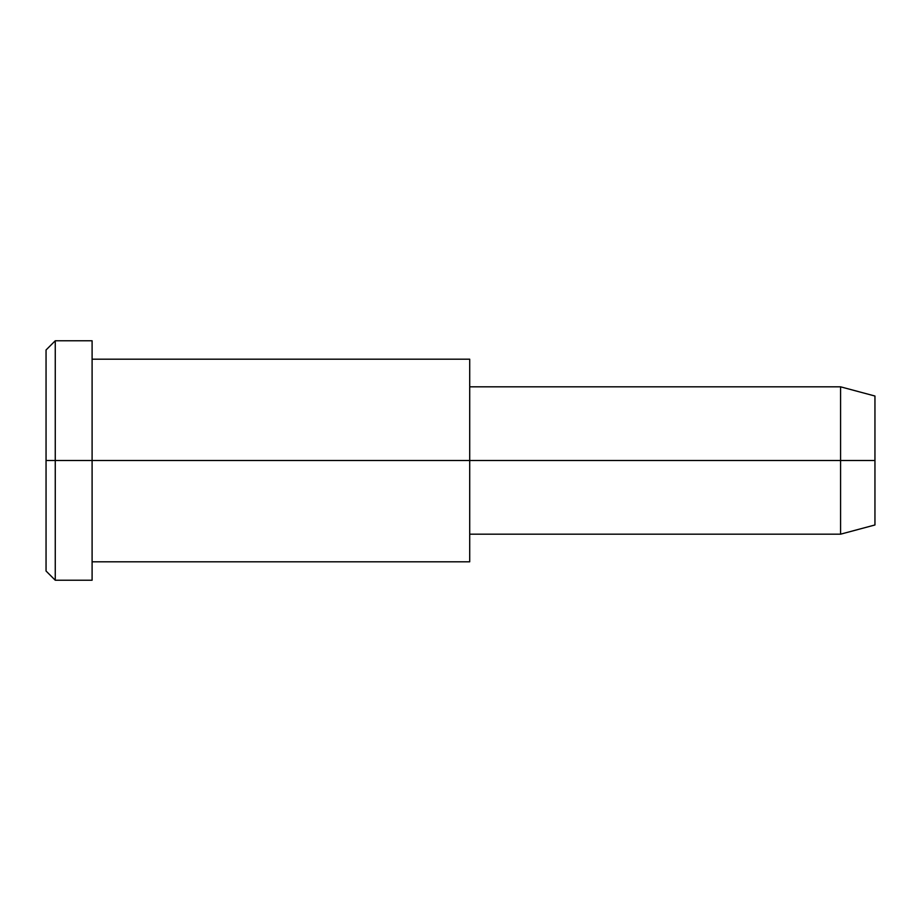 <?xml version="1.0" encoding="UTF-8"?>
<svg xmlns="http://www.w3.org/2000/svg" width="921" height="921" viewBox="0 0 921 921"><rect width="100%" height="100%" fill="white"/><g stroke="black" fill="none" stroke-linecap="round" stroke-linejoin="round"><path stroke-width="0.69" stroke-dasharray="4.61 3.45" d="M46.05 460.5L46.05 556.215C46.05 575.694 46.05 575.694 46.05 556.215L46.05 364.785C46.05 345.306 46.05 345.306 46.05 364.785L46.05 460.5M55.26 460.5L55.26 356.807C55.26 335.705 55.26 335.705 55.26 356.807L55.26 564.193C55.26 585.296 55.26 585.296 55.26 564.193L55.26 460.5L55.26 564.193C55.26 585.296 55.26 585.296 55.26 564.193L55.26 356.807C55.26 335.705 55.26 335.705 55.26 356.807L55.26 460.5M874.95 460.5L874.95 404.664C874.95 393.302 874.95 393.302 874.95 404.664L874.95 516.336C874.95 527.698 874.95 527.698 874.95 516.336L874.95 460.5M840.574 460.5L840.574 524.314C840.574 537.3 840.574 537.3 840.574 524.314L840.574 396.686C840.574 383.7 840.574 383.7 840.574 396.686L840.574 460.5L840.574 396.686C840.574 383.7 840.574 383.7 840.574 396.686L840.574 524.314C840.574 537.3 840.574 537.3 840.574 524.314L840.574 460.5M874.95 516.336L874.95 404.664M469.71 386.82L469.71 524.314C469.71 537.3 469.71 537.3 469.71 524.314L469.71 396.686C469.71 383.7 469.71 383.7 469.71 396.686L469.71 534.18M469.71 548.237L469.71 372.763M469.71 460.5L469.71 396.686C469.71 383.7 469.71 383.7 469.71 396.686L469.71 524.314C469.71 537.3 469.71 537.3 469.71 524.314L469.71 372.763C469.71 354.907 469.71 354.907 469.71 372.763L469.71 548.237C469.71 566.093 469.71 566.093 469.71 548.237L469.71 460.5M92.1 359.19L92.1 548.237C92.1 566.093 92.1 566.093 92.1 548.237L92.1 372.763C92.1 354.907 92.1 354.907 92.1 372.763L92.1 561.81M92.1 564.193L92.1 356.807M92.1 460.5L92.1 372.763C92.1 354.907 92.1 354.907 92.1 372.763L92.1 548.237C92.1 566.093 92.1 566.093 92.1 548.237L92.1 356.807C92.1 335.705 92.1 335.705 92.1 356.807L92.1 564.193C92.1 585.296 92.1 585.296 92.1 564.193L92.1 460.5M46.05 364.785L46.05 556.215"/><path stroke-width="1.38" d="M469.71 534.18L840.574 534.18L874.95 524.97L874.95 460.5L92.1 460.5L92.1 340.77L55.26 340.77L46.05 349.98L46.05 460.5L55.26 460.5L46.05 460.5L46.05 571.02L55.26 580.23L55.26 340.77L55.26 580.23L92.1 580.23L92.1 460.5L874.95 460.5L874.95 396.03L840.574 386.82L840.574 534.18L840.574 386.82L469.71 386.82M874.95 404.664C874.95 393.302 874.95 393.302 874.95 404.664L874.95 516.336C874.95 527.698 874.95 527.698 874.95 516.336M469.71 372.763C469.71 354.907 469.71 354.907 469.71 372.763L469.71 548.237C469.71 566.093 469.71 566.093 469.71 548.237M92.1 561.81L469.71 561.81L469.71 359.19L92.1 359.19M92.1 356.807C92.1 335.705 92.1 335.705 92.1 356.807L92.1 564.193C92.1 585.296 92.1 585.296 92.1 564.193M55.26 460.5L92.1 460.5L55.26 460.5M46.05 556.215C46.05 575.694 46.05 575.694 46.05 556.215L46.05 364.785C46.05 345.306 46.05 345.306 46.05 364.785"/></g></svg>
